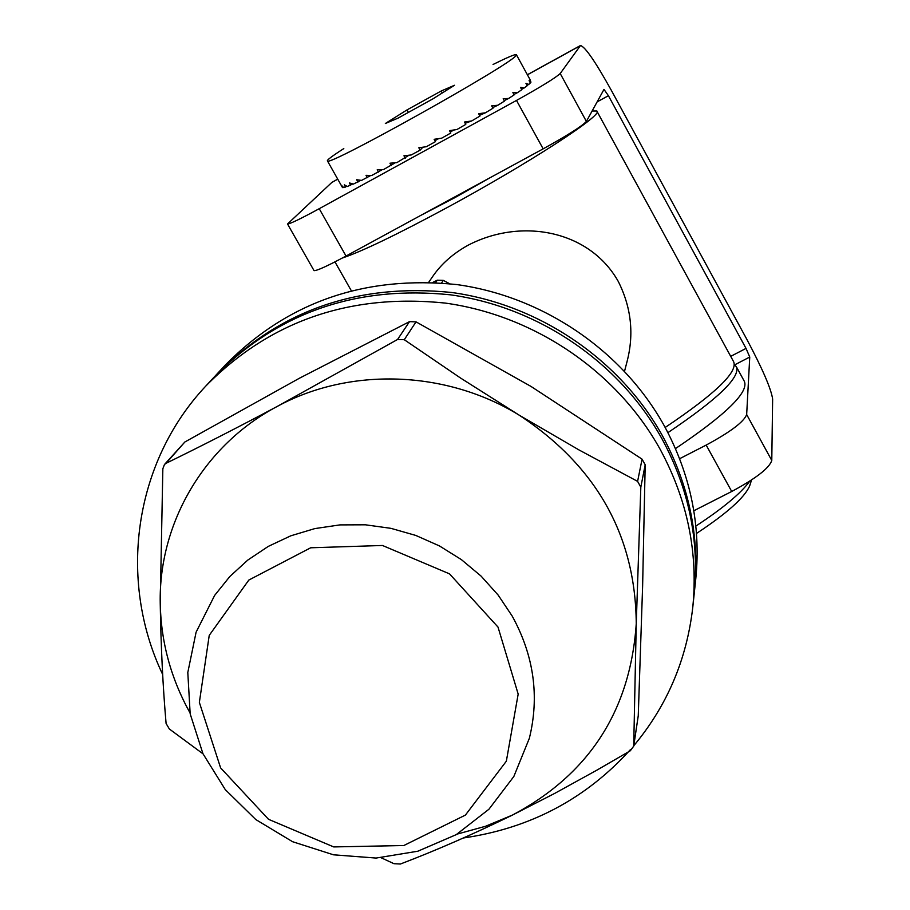 <?xml version="1.0" encoding="UTF-8"?>
<svg xmlns="http://www.w3.org/2000/svg" width="910" height="910" viewBox="0 0 910 910"><rect width="100%" height="100%" fill="white"/><g stroke="black" fill="none" stroke-linecap="round" stroke-linejoin="round"><path stroke-width="1.36" d="M771.782 460.471L772.635 399.046C771.123 388.752 762.443 368.698 746.598 338.895L611.292 90.261C595.47 61.778 585.21 46.854 580.5 45.5L560.207 73.517L586.393 121.417L603.99 89.396L608.426 95.721L746.029 348.405L749.749 357.038L746.666 414.539L771.782 460.471C769.303 468.127 755.948 478.455 731.72 491.48L693.818 510.76M586.393 121.417C582.15 126.092 567.726 135.237 543.156 148.853L516.505 100.43L319.228 208.697L346.027 256.04C327.543 265.97 316.873 270.839 314.041 270.634L313.882 270.35M543.156 148.853L346.027 256.04M731.72 491.48L706.183 445.081L679.634 458.708M706.183 445.081C730.457 431.977 743.959 421.808 746.666 414.539M435.082 140.618L438.643 138.627M450.268 132.041L453.715 130.062M422.615 147.5L423.23 147.158M337.747 179.179L331.854 182.421L287.514 223.996C290.165 223.86 300.732 218.753 319.228 208.697M516.505 100.43C541.131 86.723 555.703 77.76 560.207 73.517M331.854 182.421L337.712 179.122M342.387 258.008C362.066 251.422 397.033 234.575 447.299 207.48C528.71 163.47 604.888 113.875 596.801 111.009L592.114 111.009M421.307 215.113L454.647 197.766L490.24 177.621M665.176 427.461C715.306 393.825 738.124 371.906 733.619 361.691L597.062 111.486M624.556 371.212L626.933 362.043C634.224 334.334 631.347 307.478 618.288 281.474C589.669 230.514 521.828 217.376 468.297 245.108C453.135 253.458 441.202 264.002 432.512 276.742L428.792 282.18M512.284 616.218C533.92 655.723 539.619 696.423 529.347 738.317L513.843 776.48L488.932 809.24L456.24 834.641L417.838 851.214L376.08 858.062L333.481 854.808L292.565 841.705L255.767 819.535L225.27 789.607L202.941 753.673L190.167 713.838L187.801 672.513L196.094 632.188L214.658 595.39L229.82 576.519L247.816 560.059L268.279 546.398L290.779 535.819L314.826 528.596L339.896 524.899L365.467 524.808L390.947 528.346L415.79 535.433L439.439 545.92L461.359 559.593L481.094 576.11L498.191 595.129L512.284 616.218M498.009 627.081L449.517 573.857L382.473 545.477L310.685 547.786L248.828 580.057L209.232 635.385L199.358 702.418L220.618 767.904L268.518 819.307L333.72 846.926L403.835 845.515L465.408 815.087L506.347 761.192L518.177 694.091L498.009 627.081M750.056 484.677L749.647 485.951C744.607 497.554 726.897 513.388 696.503 533.453M695.854 526.071C722.904 508.337 740.865 493.357 749.76 481.14M667.917 432.648C718.07 398.944 740.865 376.933 736.304 366.605L734.518 365.092M675.482 448.596C726.112 414.494 749.066 392.073 744.334 381.313L736.907 367.72M343.366 187.312L342.49 187.585L341.637 186.061M346.96 186.288L343.65 187.574L341.512 185.367L342.797 187.642M352.818 183.945L347.381 186.493L344.287 184.81L345.584 187.096M360.815 180.316L353.387 184.093L349.372 182.921L350.668 185.231M370.734 175.505L361.543 180.407L356.663 179.736L357.971 182.057M382.325 169.601L371.689 175.516L366.025 175.323L367.333 177.655M395.247 162.776L383.554 169.544L377.218 169.761L378.526 172.104M409.011 155.223L396.862 162.628L389.969 163.208L391.289 165.552M422.888 147.204L420.136 150.127L411.252 154.95L403.96 155.803L405.28 158.158M434.593 139.241L435.446 141.664L426.346 146.715L418.816 147.773L420.136 150.127M449.585 130.812L456.979 129.482L449.495 130.642L450.803 133.008L441.725 138.149L434.138 139.31L435.446 141.664M465.169 123.305L471.676 120.95L464.464 122.031L465.784 124.397L456.979 129.482M479.547 115.331L485.428 112.794L478.649 113.704L479.957 116.059L471.676 120.95M492.651 107.664L497.85 105.23L491.673 105.878L492.97 108.233L485.428 112.794M504.208 100.646L508.644 98.451L503.173 98.758L504.459 101.112L497.85 105.23M513.923 94.481L517.517 92.638L512.865 92.547L514.15 94.879L508.644 98.451M521.589 89.339L524.285 87.917L520.52 87.371L521.794 89.703L517.517 92.638M527.049 85.347L528.79 84.414L525.957 83.379L527.231 85.688L524.285 87.917M530.177 82.605L530.951 82.184L529.085 80.626L530.359 82.935L528.79 84.414M529.87 79.181L530.951 82.184M454.511 85.267L441.179 91.011L406.998 109.917L385.351 123.498L398.034 118.141L433.012 98.803L454.511 85.267M493.061 64.474C507.143 57.489 514.901 54.202 516.334 54.611L515.947 55.647C510.419 64.906 328.453 166.621 327.509 161.024C326.326 160.467 331.763 156.315 343.809 148.58M442.203 92.854L441.179 91.011M408.328 112.305L406.998 109.917M449.483 283.67L443.307 280.382L441.634 282.919M435.719 282.51L437.278 280.189L432.955 282.35M437.278 280.189L443.307 280.382M633.781 745.722C667.11 705.762 686.788 659.557 692.794 607.141C698.22 552.188 687.323 499.567 660.114 449.256C617.026 371.655 534.67 315.44 445.172 303.064C349.815 293.339 270.088 320.946 205.967 385.885C133.77 462.462 117.686 580.227 162.674 674.481M463.429 837.973C530.246 828.305 585.949 798.821 630.516 749.521M692.794 607.141L694.137 594.412C699.483 540.244 688.756 488.374 661.968 438.802C619.539 362.339 538.47 306.988 450.336 294.806C356.447 285.251 277.891 312.483 214.68 376.501L205.967 385.885M694.319 592.626L694.512 590.852C699.836 536.9 689.166 485.235 662.491 435.879C620.256 359.734 539.539 304.623 451.781 292.497C358.301 282.987 280.075 310.117 217.126 373.873L215.909 375.193M694.512 590.852L695.797 578.612C701.053 525.4 690.542 474.474 664.277 425.823C622.679 350.782 543.19 296.489 456.752 284.568C364.671 275.218 287.583 301.983 225.509 364.853L217.126 373.873M203.032 753.855L169.362 729.001L166.098 723.507C162.89 686.845 160.933 646.76 160.228 603.239L162.844 468.764L164.448 464.532L184.855 441.998L166.041 463.304C200.712 446.412 237.76 427.461 277.197 406.451L397.556 339.487L409.511 321.639L299.435 378.219L184.855 441.998M633.769 745.506L638.251 715.749L642.619 586.074L645.19 464.783L640.822 487.157L636.249 623.714L633.713 746.154L630.323 750.761L597.074 770.042L554.861 793.315L512.478 815.053C473.28 834.174 435.913 850.497 400.4 864.022L393.973 863.692L381.153 857.766M189.974 712.814C170.887 678.462 160.968 641.937 160.228 603.239C158.602 523.239 204.045 445.001 277.197 406.451C349.679 366.969 446.116 370.12 519.291 415.222L579.033 449.961L637.603 481.367L642.073 459.163L530.939 386.386L416.029 321.856L404.279 339.714L460.517 378.014L519.291 415.222C596.607 466.216 635.589 535.706 636.249 623.714C630.346 710.63 589.088 774.41 512.478 815.053L485.462 826.291L457.138 834.106M640.822 487.157L637.603 481.367M404.279 339.714L397.556 339.487M166.041 463.304L164.448 464.532M638.251 715.749L633.713 746.154M642.073 459.163L645.19 464.783M409.511 321.639L416.029 321.856M730.707 356.356L746.029 348.405M608.426 95.721L597.131 101.874M749.749 357.038L734.529 364.933M580.216 45.739L527.413 74.802M580.398 45.557L527.379 74.734M287.514 223.996L314.041 270.634M334.96 261.887L351.214 290.563M749.647 485.951L751.569 479.957M327.509 161.024L342.49 187.585M516.459 54.839L529.825 79.204"/></g></svg>

